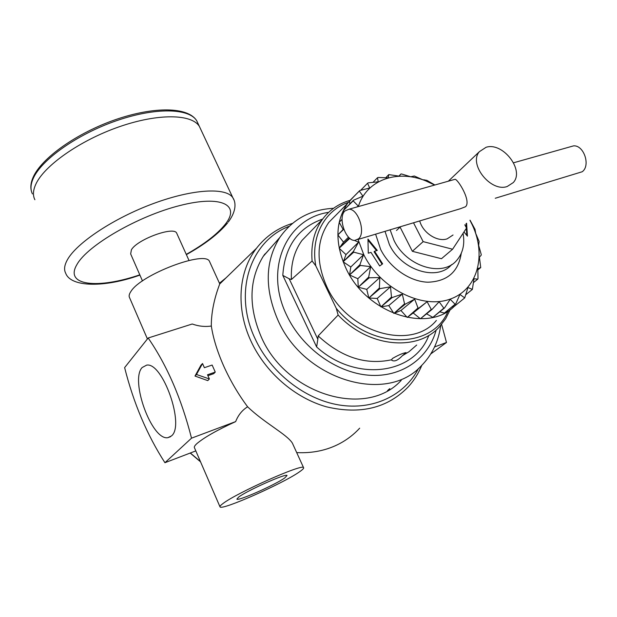 <?xml version="1.0" encoding="UTF-8"?>
<svg xmlns="http://www.w3.org/2000/svg" width="617" height="617" viewBox="0 0 617 617"><rect width="100%" height="100%" fill="white"/><g stroke="black" fill="none" stroke-linecap="round" stroke-linejoin="round"><path stroke-width="0.93" d="M142.172 367.516C129.763 380.103 151.836 440.846 167.886 437.669L171.464 435.934C185.123 425.553 162.641 361.855 146.645 365.133L142.172 367.516M238.748 497.009L236.874 499.13C237.815 501.428 275.437 484.723 284.792 477.905L287.036 475.499C286.496 473.023 247.371 490.415 238.748 497.009M222.961 503.557C236.866 492.728 302.862 463.39 303.541 467.601C304.112 468.156 302.793 469.545 299.592 471.758C283.65 483.219 221.835 510.675 220.045 506.927C219.59 506.449 220.562 505.323 222.961 503.557M293.083 444.664L292.373 443.114C287.036 434.422 264.192 422.83 247.618 406.788C242.219 410.135 238.231 415.071 235.655 421.604L191.517 438.17L164.932 462.711C147 434.846 133.565 403.14 124.626 367.609L148.173 338C167.053 365.418 181.506 398.806 191.517 438.17M219.93 506.673L194.486 447.819C193.892 447.009 194.717 445.582 196.954 443.554C204.212 437.43 217.107 430.118 235.655 421.604M147.417 338.957L129.601 297.749C128.675 296.152 129.138 294.016 130.989 291.347C141.278 274.349 205.515 250.178 209.502 261.423L209.919 262.341M148.173 338L192.226 324.002C198.605 326.285 204.975 326.964 211.33 326.031C213.166 338.201 217.307 351.574 223.755 366.151C230.38 380.782 238.332 394.332 247.618 406.788M219.629 283.619L219.706 284.005C218.842 286.558 211.099 305.43 211.33 326.031M389.828 388.625L387.869 390.468M401.197 380.427L400.703 380.905C366.012 418.465 285.771 394.826 261.045 336.442C248.227 305.986 249.052 279.131 263.536 255.87L275.475 242.412M418.55 368.38C404.659 395.289 373.339 410.629 338.903 404.953C304.505 399.276 270.501 372.429 254.983 338.478C232.856 291.81 250.687 240.738 289.165 226.308M421.804 365.326C418.542 373.293 414.076 380.427 408.392 386.728C387.669 408.099 360.374 414.801 326.516 406.834C294.779 397.965 265.187 372.19 250.857 340.885C235.586 307.937 238.524 271.372 256.495 248.273C265.881 236.211 277.874 227.912 292.473 223.385M219.451 283.226L226.115 277.781M215.271 372.09L212.132 365.048L204.381 367.701L202.53 363.521L200.934 365.21L194.995 376.054L207.752 380.612L209.379 378.969L207.513 374.774L215.271 372.09L213.706 373.671L207.914 375.676M359.68 428.183C353.927 434.453 347.224 439.613 339.566 443.677C326.709 450.402 312.418 453.379 296.7 452.608M195.813 450.896L164.932 462.711M264.508 254.443L266.32 252.839M441.602 324.372L446.484 342.481L430.805 353.903M446.484 342.481L434.553 346.955M202.53 363.521L196.491 374.488L194.995 376.054M196.491 374.488L209.379 378.969M419.722 220.932C422.792 232.856 437.422 242.334 447.209 238.825L453.048 235M413.513 222.791L423.154 241.625L452.6 249.229L466.521 228.066L464.794 224.773M399.955 226.863L412.364 251.312L441.456 258.716L452.6 249.229M423.154 241.625L412.364 251.312M200.741 129.323L199.391 126.446C191.91 113.921 158.245 113.158 119.096 126.817C79.971 140.375 43.761 165.904 35.616 184.66C33.009 190.576 32.763 195.604 34.884 199.731C32.763 195.604 33.009 190.576 35.616 184.66C43.761 165.904 79.971 140.375 119.096 126.817C158.245 113.158 191.91 113.921 199.391 126.446L200.741 129.323M142.481 280.959L130.665 253.942L131.406 249.785C137.306 239.327 173.955 225.984 176.686 233.149L176.94 233.72M402.384 355.7C397.757 360.559 394.14 362.017 391.525 360.073L392.343 358.546C398.304 355.091 402.862 353.109 406.025 352.615L402.384 355.7L409.009 351.721L416.691 345.042M358.061 239.442L363.745 254.605C380.126 288.386 421.727 309.456 450.048 299.145C478.622 289.319 487.237 253.001 470.802 221.95L469.93 220.308M470.054 220.192L475.013 229.339L475.699 233.365L479.101 241.432L478.669 245.404L481.183 254.343L481.229 255.091L479.409 257.274L480.728 267.562L477.843 268.534L477.998 278.506L477.759 279.154L473.995 278.753L472.375 289.396L467.971 287.522L464.74 297.88L459.95 294.471L455.716 303.919L455.099 304.227L450.225 299.299L444.51 307.983L443.808 308.145L439.134 301.759L432.039 309.425L431.275 309.425L427.126 301.721L418.804 308.13L418.017 307.968L414.67 299.145L405.346 304.119L404.559 303.803L402.299 294.108L392.235 297.525L391.487 297.062L390.515 286.805L380.033 288.617L379.355 288.031L379.841 277.534L369.259 277.766L368.688 277.079L370.717 266.683L360.382 265.441L359.927 264.678L363.529 254.721L353.757 252.16L343.453 261.469L353.448 251.366L358.57 242.157L354.374 240.399M463.051 233.349C464.971 244.054 462.943 252.97 456.958 260.081C442.937 277.743 406.31 266.691 393.978 240.337L390.114 229.817M440.715 325.414C438.54 341.641 431.946 355.238 420.925 366.205C385.872 404.428 303.533 379.779 277.797 319.861C264.454 288.617 265.109 261.168 279.763 237.53C292.551 219.266 310.467 209.525 333.527 208.307M389.281 389.018L387.476 390.692M436.196 329.941C428.507 358.539 401.466 377.797 368.773 375.213C336.126 372.699 301.836 347.741 286.627 315.11C263.744 268.279 286.866 218.271 328.637 212.348M453.757 306.819C426.763 333.388 366.236 312.912 346.037 268.464C334.761 243.26 335.255 221.588 347.51 203.448L354.598 195.774M436.373 320.439C411.246 351.212 347.309 332.771 326.794 286.674C315.865 261.847 316.536 240.414 328.799 222.382L338.255 212.819M434.684 185.046L425.753 180.889C397.109 169.181 366.49 179.863 358.346 206.579M450.179 309.657L445.705 318.673L439.666 326.57C417.609 351.968 368.349 347.448 338.139 315.032L336.25 308.307L315.773 265.804L312.109 260.983L291.425 279.501L289.18 278.784L317.832 339.25L316.629 346.955L282.802 275.383L289.18 278.784M317.832 339.25L318.187 335.926L338.139 315.032M312.109 260.983C310.76 244.818 314.153 231.02 322.282 219.575C329.277 210.104 338.509 203.703 349.962 200.378M360.382 265.441L349.901 274.658L359.927 264.678M369.259 277.766L358.608 286.913L368.688 277.079M380.033 288.617L369.213 297.702L379.355 288.031M392.235 297.525L381.267 306.572L391.487 297.062M405.346 304.119L394.24 313.143L404.559 303.803M418.804 308.13L407.598 317.161L418.017 307.968M432.039 309.425L420.763 318.48L431.275 309.425M444.51 307.983L433.196 317.076L443.808 308.145M455.716 303.919L444.402 313.066L455.099 304.227M452.246 306.726L453.588 306.942L464.74 297.88M466.09 294.471L472.375 289.396M473.563 282.517L477.759 279.154M477.882 269.853L480.728 267.562M356.796 207.019L358.284 206.078L353.171 200.864L343.399 210.559L353.472 200.24L362.95 196.175L359.318 191.062L349.623 200.833L359.75 190.545L369.691 188L367.547 183.257L368.087 182.871L378.206 181.822L377.504 177.719L378.136 177.472L388.147 177.835L388.787 174.603L399.13 176.138L400.957 173.979L401.69 174.017L410.721 176.77L414.316 176.007L422.522 179.67L426.91 180.357L434.862 184.992M400.957 173.979L398.898 176.1M388.787 174.603L385.764 177.719M377.504 177.719L373.023 182.323M367.547 183.257L360.637 190.306M359.318 191.062L359.75 190.545M353.171 200.864L353.472 200.24M342.08 219.451L339.527 221.943L342.088 219.305M343.792 229.231L338.193 234.56L343.677 228.915M350.471 238.833L349.646 238.517L339.504 247.918L349.191 238.015M349.646 238.517L349.569 238.131M382.64 263.837L374.581 251.258L377.272 250.425L367.971 239.057L368.28 253.209L370.987 252.368L379.694 265.981L382.64 263.837M463.961 231.953L467.439 236.149L466.591 223.215M353.757 252.16L353.448 251.366M348.343 202.353C324.642 210.536 310.459 236.504 315.773 265.804M336.25 308.307C369.93 349.955 432.509 349.6 448.042 311.099M264.253 254.813L265.873 253.356M343.453 261.469L345.983 254.613L339.18 248.242L343.53 242.172L337.869 234.892L338.193 234.56M420.763 318.48L420.393 318.765L413.189 312.973L407.235 317.454L400.934 310.49L393.893 313.436L388.764 305.585L380.913 306.873L377.203 298.451L368.873 298.003L366.737 289.365L358.276 287.221L357.814 278.722L349.569 274.974L350.803 266.968L343.121 261.793M350.803 266.968L363.529 254.721M343.145 229.462L339.203 222.274L339.527 221.943M343.684 212.618L343.399 210.559M349.754 204.05L349.623 200.833M444.402 313.066L439.736 311.816M433.196 317.076L432.826 317.369L426.563 313.822M357.814 278.722L370.717 266.683M366.737 289.365L379.841 277.534M377.203 298.451L390.515 286.805M388.764 305.585L402.299 294.108M400.934 310.49L414.67 299.145M413.189 312.973L427.126 301.721M343.53 242.172L348.512 237.121M345.983 254.613L358.57 242.157M466.807 235.385L466.344 228.336M466.298 227.642L466.036 223.693M382.077 264.246L374.072 251.736L374.581 251.258M376.547 250.649L368.002 240.19M358.631 238.794C365.989 232.563 358.168 208.685 348.96 209.225L344.849 210.999C337.692 217.616 345.613 241.062 354.806 240.414L358.631 238.794M357.729 239.535L460.413 208.716L465.534 206.734C471.45 201.366 458.439 180.079 455.169 179.269L452.94 179.894M495.258 198.258L582.209 171.75C590.862 165.618 583.813 144.787 573.486 145.89L570.031 146.861M486.057 147.293L479.363 151.689C468.272 164.168 490.831 192.496 507.228 186.496L513.267 182.586C524.874 170.261 502.755 141.74 486.057 147.293M190.352 452.986L200.432 461.57M198.111 123.709L196.738 120.793C189.18 108.106 155.484 107.165 116.374 120.747C77.279 134.228 41.169 159.803 33.11 178.699C30.526 184.66 30.302 189.727 32.439 193.915M186.265 254.374C204.32 244.185 217.323 234.152 225.267 224.264C240.63 205.122 221.85 194.787 179.909 205.53C138.1 215.996 87.344 245.404 76.901 264.608C64.137 285.91 98.034 289.134 139.804 274.835M139.92 275.097C104.759 287.746 70.716 287.414 65.664 273.161C63.821 269.698 64.369 265.287 67.307 259.927C76.493 242.944 113.929 218.071 153.502 203.51C193.106 188.856 226.3 187.26 232.848 197.741L233.882 199.815M461.254 253.348C458.369 271.912 447.217 281.529 427.812 282.208C409.75 281.607 389.751 267.755 380.62 249.384L375.614 234.167M385.023 231.344L389.404 244.633C401.505 270.57 437.445 281.661 451.675 264.562M318.187 335.926C341.309 357.32 365.711 365.279 391.409 359.804M428.884 335.301C414.292 374.519 355.824 382.648 316.629 346.955M312.148 229.987L301.952 240.46C294.178 251.32 290.669 264.331 291.425 279.501M282.802 275.383C284.715 246.599 298.003 227.827 322.66 219.058M170.57 436.674L167.886 437.669M303.541 467.601L292.373 443.114M209.502 261.423L219.721 283.835M256.495 248.273L219.706 284.005M190.19 453.048L200.548 461.84M31.791 192.411C30.21 188.038 30.626 183.072 33.04 177.503C41.331 158.029 77.117 132.856 115.865 119.513C154.559 106.217 188.262 106.841 196.738 120.793L232.848 197.741C236.103 202.515 236.427 211.137 228.275 222.058M188.995 260.436L176.686 233.149M227.588 222.938C218.603 233.781 204.867 244.347 186.38 254.636M322.282 219.575L312.241 229.894M347.51 203.448L328.799 222.382M279.763 237.53L263.158 256.448M425.753 180.889L424.596 179.84M348.96 209.225L455.169 179.269M513.575 162.788L573.486 145.89M479.363 151.689L448.328 181.197M400.063 227.087L396.484 230.496"/></g></svg>
